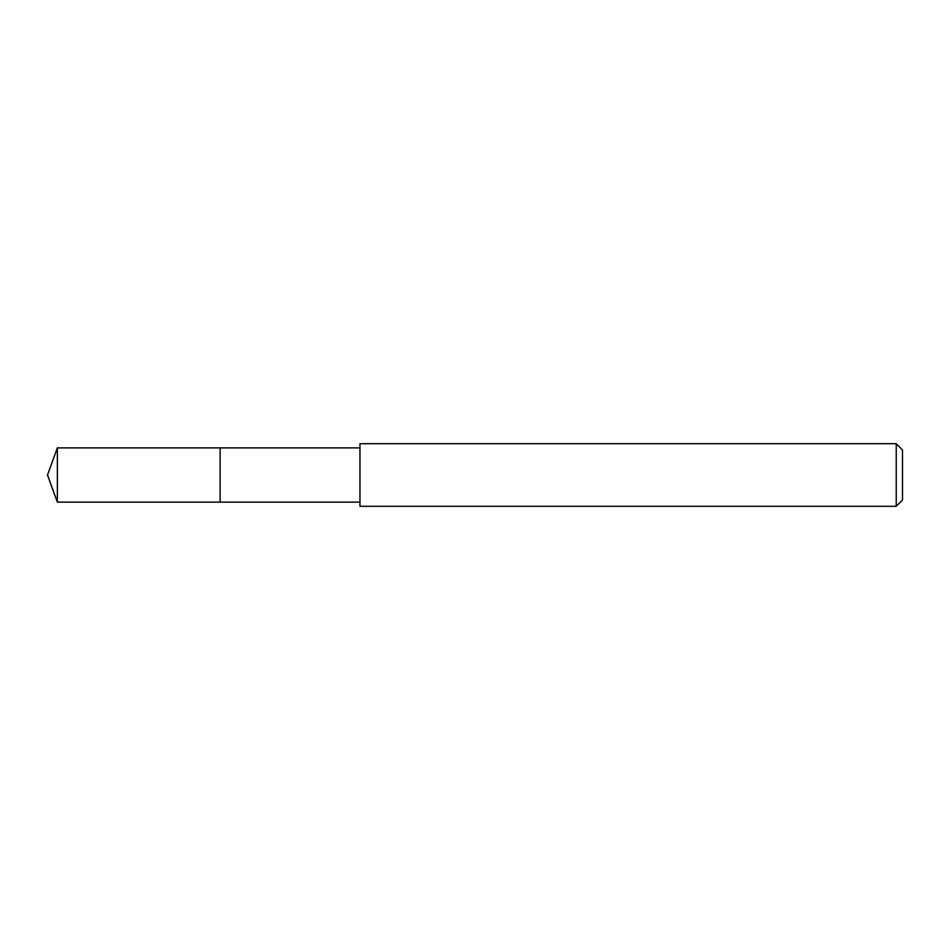 <?xml version="1.0" encoding="UTF-8"?>
<svg xmlns="http://www.w3.org/2000/svg" width="950" height="950" viewBox="0 0 950 950"><rect width="100%" height="100%" fill="white"/><g stroke="black" fill="none" stroke-linecap="round" stroke-linejoin="round"><path stroke-width="1.43" d="M359.955 447.878L57.368 447.878L57.368 502.122L220.139 502.122L220.139 447.878L220.139 502.122L359.955 502.122M57.368 502.122L47.5 475L57.368 447.878M359.955 443.697L359.955 506.303L896.242 506.303L896.242 443.697L359.955 443.697M896.242 443.697L902.5 449.956L902.5 500.044L896.242 506.303"/></g></svg>
